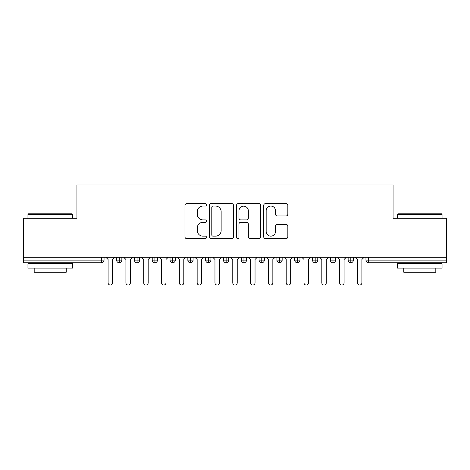 <?xml version="1.0" encoding="UTF-8"?>
<svg xmlns="http://www.w3.org/2000/svg" width="470" height="470" viewBox="0 0 470 470"><rect width="100%" height="100%" fill="white"/><g stroke="black" fill="none" stroke-linecap="round" stroke-linejoin="round"><path stroke-width="0.7" d="M206.506 204.85A1.222 1.222 0 0 0 205.278 203.628L186.708 203.628A1.751 1.751 0 0 0 184.957 205.372L184.957 236.839A1.751 1.751 0 0 0 186.708 238.59L205.278 238.59A1.222 1.222 0 0 0 206.506 237.368A1.222 1.222 0 0 0 205.278 236.14L202.876 236.14A5.593 5.593 0 0 1 197.283 230.547L197.283 227.927A5.593 5.593 0 0 1 202.876 222.334L205.278 222.334A1.222 1.222 0 0 0 206.506 221.106A1.222 1.222 0 0 0 205.278 219.884L202.876 219.884A5.593 5.593 0 0 1 197.283 214.291L197.283 211.665A5.593 5.593 0 0 1 202.876 206.072L205.278 206.072A1.222 1.222 0 0 0 206.506 204.85M286.089 215.953A1.751 1.751 0 0 0 287.84 214.203L287.84 205.372A1.751 1.751 0 0 0 286.089 203.628L265.462 203.628A1.751 1.751 0 0 0 263.717 205.372L263.717 236.839A1.751 1.751 0 0 0 265.462 238.59L286.089 238.59A1.751 1.751 0 0 0 287.84 236.839L287.84 226.176A1.751 1.751 0 0 0 286.089 224.431L277.265 224.431A1.751 1.751 0 0 0 275.514 226.176L275.514 231.463A4.676 4.676 0 0 1 270.838 236.14A4.676 4.676 0 0 1 266.161 231.463L266.161 210.748A4.676 4.676 0 0 1 270.838 206.072A4.676 4.676 0 0 1 275.514 210.748L275.514 214.203A1.751 1.751 0 0 0 277.265 215.953L286.089 215.953M23.5 257.26L446.5 257.26L446.5 218.256L393.067 218.256L393.067 184.951L76.933 184.951L76.933 218.256L23.5 218.256L23.5 260.116L101.379 260.116L101.379 257.26M233.472 205.372A1.751 1.751 0 0 0 231.722 203.628L211.095 203.628A1.751 1.751 0 0 0 209.344 205.372L209.344 236.839A1.751 1.751 0 0 0 211.095 238.59L231.722 238.59A1.751 1.751 0 0 0 233.472 236.839L233.472 205.372M238.278 203.628L258.905 203.628A1.751 1.751 0 0 1 260.656 205.372L260.656 236.839A1.751 1.751 0 0 1 258.905 238.59L250.081 238.59A1.751 1.751 0 0 1 248.33 236.839L248.33 224.078A1.751 1.751 0 0 0 246.58 222.334L240.728 222.334A1.751 1.751 0 0 0 238.977 224.078L238.977 237.368A1.222 1.222 0 0 1 237.755 238.59A1.222 1.222 0 0 1 236.528 237.368L236.528 205.372A1.751 1.751 0 0 1 238.278 203.628M104.046 257.26L104.046 260.116A2.673 2.673 0 0 1 101.379 262.783L23.5 262.783L23.5 260.116M446.5 257.26L446.5 262.783L368.621 262.783A2.673 2.673 0 0 1 365.954 260.116L365.954 257.26L365.954 260.116A2.673 2.673 0 0 0 368.621 262.783L368.621 260.116L446.5 260.116M119.274 262.783A2.673 2.673 0 0 1 116.607 260.116L116.607 257.26L116.607 260.116A2.673 2.673 0 0 0 119.274 262.783A2.673 2.673 0 0 0 121.859 260.116L121.859 257.26L121.859 260.116A2.673 2.673 0 0 1 119.274 262.783L119.274 260.116L121.859 260.116M119.274 257.26L119.274 260.116L116.607 260.116M101.379 262.783A2.673 2.673 0 0 0 104.046 260.116A2.673 2.673 0 0 1 101.379 262.783L101.379 260.116L104.046 260.116M137.087 257.26L137.087 260.116L134.414 260.116L134.414 257.26L134.414 260.116A2.673 2.673 0 0 0 137.087 262.783A2.673 2.673 0 0 0 139.666 260.116L139.666 257.26L139.666 260.116A2.673 2.673 0 0 1 137.087 262.783A2.673 2.673 0 0 1 134.414 260.116A2.673 2.673 0 0 0 137.087 262.783L137.087 260.116L139.666 260.116M154.894 257.26L154.894 260.116L152.227 260.116L152.227 257.26L152.227 260.116A2.673 2.673 0 0 0 154.894 262.783A2.673 2.673 0 0 0 157.479 260.116L157.479 257.26L157.479 260.116A2.673 2.673 0 0 1 154.894 262.783A2.673 2.673 0 0 1 152.227 260.116A2.673 2.673 0 0 0 154.894 262.783L154.894 260.116L157.479 260.116M172.707 257.26L172.707 262.783A2.673 2.673 0 0 1 170.034 260.116L170.034 257.26L170.034 260.116A2.673 2.673 0 0 0 172.707 262.783A2.673 2.673 0 0 0 175.292 260.116L175.292 257.26M190.52 257.26L190.52 262.783A2.673 2.673 0 0 1 187.847 260.116A2.673 2.673 0 0 0 190.52 262.783A2.673 2.673 0 0 1 187.847 260.116L187.847 257.26M193.1 257.26L193.1 260.116A2.673 2.673 0 0 1 190.52 262.783A2.673 2.673 0 0 0 193.1 260.116L187.847 260.116M208.328 257.26L208.328 260.116L205.654 260.116L205.654 257.26L205.654 260.116A2.673 2.673 0 0 0 208.328 262.783A2.673 2.673 0 0 0 210.912 260.116L210.912 257.26L210.912 260.116A2.673 2.673 0 0 1 208.328 262.783A2.673 2.673 0 0 1 205.654 260.116A2.673 2.673 0 0 0 208.328 262.783L208.328 260.116L210.912 260.116M226.141 262.783A2.673 2.673 0 0 1 223.467 260.116L223.467 257.26L223.467 260.116A2.673 2.673 0 0 0 226.141 262.783A2.673 2.673 0 0 0 228.72 260.116L228.72 257.26L228.72 260.116A2.673 2.673 0 0 1 226.141 262.783L226.141 260.116L228.72 260.116M243.948 257.26L243.948 260.116L241.28 260.116L241.28 257.26L241.28 260.116A2.673 2.673 0 0 0 243.948 262.783A2.673 2.673 0 0 0 246.533 260.116L246.533 257.26L246.533 260.116A2.673 2.673 0 0 1 243.948 262.783A2.673 2.673 0 0 1 241.28 260.116A2.673 2.673 0 0 0 243.948 262.783L243.948 260.116L246.533 260.116M261.761 257.26L261.761 262.783A2.673 2.673 0 0 1 259.088 260.116L259.088 257.26L259.088 260.116A2.673 2.673 0 0 0 261.761 262.783A2.673 2.673 0 0 0 264.346 260.116L264.346 257.26M279.574 257.26L279.574 262.783A2.673 2.673 0 0 1 276.901 260.116L276.901 257.26L276.901 260.116A2.673 2.673 0 0 0 279.574 262.783A2.673 2.673 0 0 0 282.153 260.116L282.153 257.26M297.381 257.26L297.381 262.783A2.673 2.673 0 0 1 294.708 260.116L294.708 257.26L294.708 260.116A2.673 2.673 0 0 0 297.381 262.783A2.673 2.673 0 0 0 299.966 260.116L299.966 257.26M315.194 257.26L315.194 260.116L312.521 260.116L312.521 257.26L312.521 260.116A2.673 2.673 0 0 0 315.194 262.783A2.673 2.673 0 0 0 317.773 260.116L317.773 257.26L317.773 260.116A2.673 2.673 0 0 1 315.194 262.783A2.673 2.673 0 0 1 312.521 260.116A2.673 2.673 0 0 0 315.194 262.783L315.194 260.116L317.773 260.116M333.001 257.26L333.001 260.116L330.334 260.116L330.334 257.26L330.334 260.116A2.673 2.673 0 0 0 333.001 262.783A2.673 2.673 0 0 0 335.586 260.116L335.586 257.26L335.586 260.116A2.673 2.673 0 0 1 333.001 262.783A2.673 2.673 0 0 1 330.334 260.116A2.673 2.673 0 0 0 333.001 262.783L333.001 260.116L335.586 260.116M350.814 257.26L350.814 260.116L348.141 260.116L348.141 257.26L348.141 260.116A2.673 2.673 0 0 0 350.814 262.783A2.673 2.673 0 0 0 353.393 260.116L353.393 257.26L353.393 260.116A2.673 2.673 0 0 1 350.814 262.783A2.673 2.673 0 0 1 348.141 260.116A2.673 2.673 0 0 0 350.814 262.783L350.814 260.116L353.393 260.116M226.141 257.26L226.141 260.116L223.467 260.116M213.016 206.072A1.222 1.222 0 0 0 211.794 207.299L211.794 234.918A1.222 1.222 0 0 0 213.016 236.14L215.554 236.14A5.593 5.593 0 0 0 221.147 230.547L221.147 211.665A5.593 5.593 0 0 0 215.554 206.072L213.016 206.072M248.33 210.836A4.676 4.676 0 0 0 243.654 206.16A4.676 4.676 0 0 0 238.977 210.836L238.977 218.133A1.751 1.751 0 0 0 240.728 219.884L246.58 219.884A1.751 1.751 0 0 0 248.33 218.133L248.33 210.836M105.873 257.26L108.1 259.487L108.1 282.822A2.227 2.227 0 0 0 110.327 285.049A2.227 2.227 0 0 0 112.553 282.822L112.553 259.487L114.78 257.26M123.686 257.26L125.913 259.487L125.913 282.822A2.227 2.227 0 0 0 128.14 285.049A2.227 2.227 0 0 0 130.36 282.822L130.36 259.487L132.587 257.26M141.494 257.26L143.72 259.487L143.72 282.822A2.227 2.227 0 0 0 145.947 285.049A2.227 2.227 0 0 0 148.173 282.822L148.173 259.487L150.4 257.26M159.307 257.26L161.533 259.487L161.533 282.822A2.227 2.227 0 0 0 163.76 285.049A2.227 2.227 0 0 0 165.986 282.822L165.986 259.487L168.213 257.26M177.114 257.26L179.34 259.487L179.34 282.822A2.227 2.227 0 0 0 181.567 285.049A2.227 2.227 0 0 0 183.793 282.822L183.793 259.487L186.02 257.26M28.488 213.803L71.945 213.803L72.48 214.338L27.953 214.338L28.488 213.803M50.214 268.129L27.953 268.129L27.953 263.676L72.48 263.676L72.48 268.129L50.214 268.129M66.247 268.129L66.247 272.224L34.187 272.224L34.187 268.129M398.055 213.803L441.512 213.803L442.047 214.338L397.52 214.338L398.055 213.803M419.786 268.129L397.52 268.129L397.52 263.676L442.047 263.676L442.047 268.129L419.786 268.129M435.813 268.129L435.813 272.224L403.754 272.224L403.754 268.129M194.927 257.26L197.153 259.487L197.153 282.822A2.227 2.227 0 0 0 199.38 285.049A2.227 2.227 0 0 0 201.607 282.822L201.607 259.487L203.833 257.26M212.74 257.26L214.96 259.487L214.96 282.822A2.227 2.227 0 0 0 217.187 285.049A2.227 2.227 0 0 0 219.414 282.822L219.414 259.487L221.64 257.26M230.547 257.26L232.773 259.487L232.773 282.822A2.227 2.227 0 0 0 235 285.049A2.227 2.227 0 0 0 237.227 282.822L237.227 259.487L239.453 257.26M248.36 257.26L250.586 259.487L250.586 282.822A2.227 2.227 0 0 0 252.813 285.049A2.227 2.227 0 0 0 255.04 282.822L255.04 259.487L257.26 257.26M266.167 257.26L268.394 259.487L268.394 282.822A2.227 2.227 0 0 0 270.62 285.049A2.227 2.227 0 0 0 272.847 282.822L272.847 259.487L275.073 257.26M283.98 257.26L286.207 259.487L286.207 282.822A2.227 2.227 0 0 0 288.433 285.049A2.227 2.227 0 0 0 290.66 282.822L290.66 259.487L292.886 257.26M301.787 257.26L304.014 259.487L304.014 282.822A2.227 2.227 0 0 0 306.24 285.049A2.227 2.227 0 0 0 308.467 282.822L308.467 259.487L310.694 257.26M319.6 257.26L321.827 259.487L321.827 282.822A2.227 2.227 0 0 0 324.053 285.049A2.227 2.227 0 0 0 326.28 282.822L326.28 259.487L328.507 257.26M337.413 257.26L339.64 259.487L339.64 282.822A2.227 2.227 0 0 0 341.86 285.049A2.227 2.227 0 0 0 344.087 282.822L344.087 259.487L346.314 257.26M355.22 257.26L357.447 259.487L357.447 282.822A2.227 2.227 0 0 0 359.673 285.049A2.227 2.227 0 0 0 361.9 282.822L361.9 259.487L364.127 257.26M368.621 257.26L368.621 260.116L365.954 260.116A2.673 2.673 0 0 0 368.621 262.783M170.034 260.116A2.673 2.673 0 0 0 172.707 262.783A2.673 2.673 0 0 0 175.292 260.116L170.034 260.116M259.088 260.116A2.673 2.673 0 0 0 261.761 262.783A2.673 2.673 0 0 0 264.346 260.116L259.088 260.116M276.901 260.116A2.673 2.673 0 0 0 279.574 262.783A2.673 2.673 0 0 0 282.153 260.116L276.901 260.116M294.708 260.116A2.673 2.673 0 0 0 297.381 262.783A2.673 2.673 0 0 0 299.966 260.116L294.708 260.116M27.953 218.256L27.953 214.338M38.105 263.676L38.105 262.783M62.328 263.676L62.328 262.783M72.48 218.256L72.48 214.338M397.52 218.256L397.52 214.338M407.672 263.676L407.672 262.783M431.895 263.676L431.895 262.783M442.047 218.256L442.047 214.338"/></g></svg>
